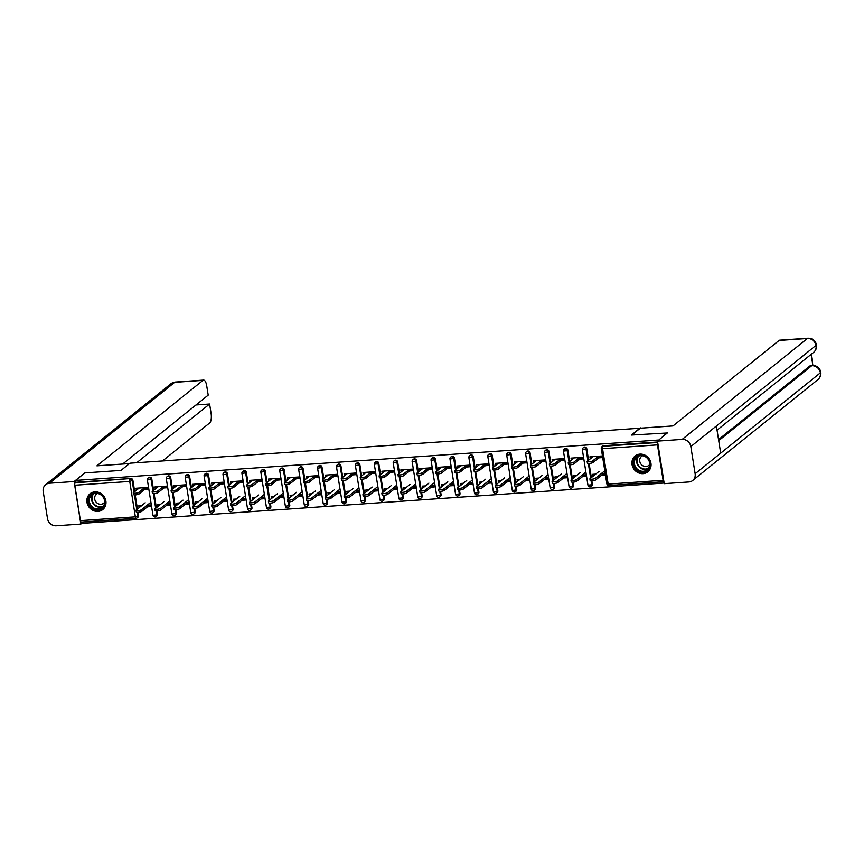 <?xml version="1.0" encoding="UTF-8"?>
<svg xmlns="http://www.w3.org/2000/svg" width="864" height="864" viewBox="0 0 864 864"><rect width="100%" height="100%" fill="white"/><g stroke="black" fill="none" stroke-linecap="round" stroke-linejoin="round"><path stroke-width="1.3" d="M97.967 511.391A10.141 9.202 -128.9 0 0 102.784 509.533A10.141 9.202 -128.9 0 0 105.073 498.29A10.141 9.202 -128.9 0 0 94.878 491.875A10.141 9.202 -128.9 0 0 90.061 493.733A10.141 9.202 -128.9 0 0 87.772 504.976A10.141 9.202 -128.9 0 0 97.967 511.391M643.032 473.645A10.141 9.202 -128.9 0 0 647.849 471.776A10.141 9.202 -128.9 0 0 650.138 460.534A10.141 9.202 -128.9 0 0 639.943 454.118A10.141 9.202 -128.9 0 0 635.126 455.987A10.141 9.202 -128.9 0 0 632.837 467.23A10.141 9.202 -128.9 0 0 643.032 473.645M82.134 522.007L82.35 523.325L664.124 483.03M147.755 488.635L142.992 488.959M137.538 489.337L136.944 489.823M150.53 506.153L148.068 506.315M140.119 506.866L139.525 507.352M166.666 487.318L161.903 487.652M156.449 488.03L155.855 488.506M169.441 504.835L166.979 505.008M159.03 505.559L158.436 506.045M185.576 486.011L180.824 486.346M175.36 486.724L174.766 487.199M188.352 503.528L185.89 503.701M177.952 504.252L177.347 504.727M204.498 484.704L199.735 485.028M194.281 485.406L193.676 485.892M207.263 502.222L204.811 502.394M196.862 502.945L196.268 503.42M223.409 483.397L218.646 483.721M213.192 484.099L212.598 484.585M226.184 500.915L223.722 501.077M215.773 501.628L215.179 502.114M242.32 482.08L237.557 482.414M232.103 482.792L231.509 483.268M245.095 499.597L242.633 499.77M234.684 500.321L234.09 500.807M261.23 480.773L256.468 481.108M251.014 481.475L250.42 481.961M264.006 498.29L261.544 498.463M253.595 499.014L253.001 499.489M280.141 479.466L275.378 479.79M269.924 480.168L269.33 480.654M282.917 496.984L280.454 497.146M272.506 497.696L271.912 498.182M299.052 478.148L294.3 478.483M288.835 478.861L288.241 479.336M301.828 495.666L299.365 495.839M291.427 496.39L290.822 496.876M317.963 476.842L313.211 477.176M307.757 477.554L307.152 478.03M320.738 494.359L318.276 494.532M310.338 495.083L309.733 495.558M336.884 475.535L332.122 475.859M326.668 476.237L326.063 476.723M339.66 493.052L337.198 493.225M329.249 493.776L328.655 494.251M355.795 474.228L351.032 474.552M345.578 474.93L344.984 475.416M358.571 491.746L356.108 491.908M348.16 492.458L347.566 492.944M374.706 472.91L369.943 473.245M364.489 473.623L363.895 474.098M377.482 490.428L375.019 490.601M367.07 491.152L366.476 491.638M393.617 471.604L388.854 471.938M383.4 472.306L382.806 472.792M396.392 489.121L393.93 489.294M385.981 489.845L385.387 490.32M412.528 470.297L407.765 470.621M402.311 470.999L401.717 471.485M415.303 487.814L412.841 487.976M404.892 488.527L404.298 489.013M431.438 468.979L426.686 469.314M421.222 469.692L420.628 470.167M434.214 486.497L431.752 486.67M423.814 487.22L423.209 487.706M450.36 467.672L445.597 468.007M440.143 468.385L439.538 468.86M453.125 485.19L450.673 485.363M442.724 485.914L442.13 486.389M469.271 466.366L464.508 466.69M459.054 467.068L458.46 467.554M472.046 483.883L469.584 484.056M461.635 484.607L461.041 485.082M488.182 465.059L483.419 465.383M477.965 465.761L477.371 466.247M490.957 482.576L488.495 482.738M480.546 483.289L479.952 483.775M507.092 463.741L502.33 464.076M496.876 464.454L496.282 464.929M509.868 481.259L507.406 481.432M499.457 481.982L498.863 482.468M526.003 462.434L521.24 462.769M515.786 463.136L515.192 463.622M528.779 479.952L526.316 480.125M518.368 480.676L517.774 481.151M544.914 461.128L540.162 461.452M534.697 461.83L534.103 462.316M547.69 478.645L545.227 478.818M537.289 479.358L536.684 479.844M563.836 459.81L559.073 460.145M553.619 460.523L553.014 460.998M566.6 477.328L564.149 477.5M556.2 478.051L555.606 478.537M582.746 458.503L577.984 458.838M572.53 459.216L571.936 459.691M585.522 476.021L583.06 476.194M575.111 476.744L574.517 477.22M81.367 521.996A1.955 0.691 -94 0 1 81.205 522.072A1.955 0.691 -94 0 1 80.428 520.636L74.822 485.222A1.955 0.691 -94 0 1 75.168 482.836L75.848 482.285L75.546 480.406L84.877 472.9L121.003 470.394L129.956 463.19L640.397 428.177M657.72 442.584A1.955 0.691 86 0 0 657.472 444.874L663.088 480.287A1.955 0.691 86 0 0 663.854 481.712A1.955 0.691 86 0 0 663.919 481.702M603.58 445.738L602.899 446.288A1.955 1.771 -128.9 0 0 601.97 446.645L602.651 446.094A1.955 1.771 51.1 0 1 603.58 445.738L657.623 441.99M601.657 457.196L596.894 457.52M591.44 457.898L590.846 458.384M604.433 474.714L601.97 474.887M594.022 475.438L593.428 475.913M640.343 427.831L631.4 435.046L667.602 432.961M667.526 432.54L658.271 440.478M75.546 480.406L658.206 440.057M590.209 458.428L589.95 456.797L601.463 455.998L601.722 457.628L596.3 458.006M601.117 473.742L604.238 473.515L604.498 475.146L601.376 475.362M595.663 474.12L592.726 474.314L592.985 475.945M157.399 514.339A1.955 1.771 51.1 0 1 156.805 515.981L156.125 516.532A1.955 1.771 -128.9 0 0 156.719 514.879L157.399 514.339L156.87 510.98M151.794 478.926L151.114 479.477A1.955 1.771 51.1 0 0 148.997 477.727A1.955 1.771 -128.9 0 0 148.068 478.084L148.748 477.533A1.955 1.771 51.1 0 1 151.794 478.926L153.598 490.331M154.116 493.582L156.352 507.719M75.848 482.285L130.766 478.483A1.955 1.771 51.1 0 1 132.883 480.233L134.687 491.638M135.205 494.899L137.441 509.026M137.959 512.287L138.488 515.646A1.955 1.771 51.1 0 1 137.894 517.288L137.214 517.838A1.955 1.771 -128.9 0 0 137.808 516.197L138.488 515.646M161.309 488.128L166.741 487.76L166.482 486.13L154.958 486.929L155.218 488.549M166.126 503.863L169.258 503.647L169.506 505.278L166.385 505.494M160.672 504.241L157.734 504.446L157.993 506.077M195.232 511.715A1.955 1.771 51.1 0 1 194.638 513.356L193.946 513.907A1.955 1.771 -128.9 0 0 194.551 512.266L195.232 511.715L194.692 508.356M189.616 476.302L188.935 476.852A1.955 1.771 51.1 0 0 186.818 475.103A1.955 1.771 -128.9 0 0 185.9 475.459L186.581 474.908A1.955 1.771 51.1 0 1 189.616 476.302L191.43 487.706M191.938 490.968L194.184 505.094M199.13 485.514L204.563 485.136L204.304 483.505L192.791 484.304L193.039 485.935M203.947 501.25L207.079 501.023L207.338 502.654L204.206 502.87M198.493 501.617L195.566 501.822L195.815 503.453M233.053 509.09A1.955 1.771 51.1 0 1 232.459 510.743L231.779 511.294A1.955 1.771 -128.9 0 0 232.373 509.641L233.053 509.09L232.524 505.742M227.448 473.688L226.768 474.239A1.955 1.771 51.1 0 0 224.651 472.478A1.955 1.771 -128.9 0 0 223.722 472.846L224.402 472.295A1.955 1.771 51.1 0 1 227.448 473.688L229.252 485.082M229.77 488.344L232.006 502.481M236.963 482.89L242.384 482.512L242.125 480.892L230.612 481.691L230.872 483.311M241.78 498.625L244.901 498.409L245.16 500.04L242.039 500.256M236.326 499.003L233.388 499.208L233.647 500.828M270.875 506.477A1.955 1.771 51.1 0 1 270.281 508.118L269.6 508.669A1.955 1.771 -128.9 0 0 270.194 507.028L270.875 506.477L270.346 503.118M265.27 471.064L264.589 471.614A1.955 1.771 51.1 0 0 262.472 469.865A1.955 1.771 -128.9 0 0 261.544 470.221L262.224 469.67A1.955 1.771 51.1 0 1 265.27 471.064L267.073 482.468M267.592 485.73L269.827 499.856M274.784 480.276L280.217 479.898L279.958 478.267L268.434 479.066L268.693 480.697M279.601 496.001L282.733 495.785L282.982 497.416L279.86 497.632M274.147 496.379L271.21 496.584L271.469 498.215M308.707 503.852A1.955 1.771 51.1 0 1 308.113 505.505L307.422 506.045A1.955 1.771 -128.9 0 0 308.027 504.403L308.707 503.852L308.167 500.494M303.091 468.45L302.411 468.99A1.955 1.771 51.1 0 0 300.294 467.24A1.955 1.771 -128.9 0 0 299.376 467.597L300.056 467.057A1.955 1.771 51.1 0 1 303.091 468.45L304.906 479.844M305.413 483.106L307.66 497.243M312.606 477.652L318.038 477.274L317.779 475.654L306.266 476.453L306.515 478.073M317.423 493.387L320.555 493.171L320.814 494.791L317.682 495.007M311.969 493.765L309.031 493.97L309.29 495.59M346.529 501.239A1.955 1.771 51.1 0 1 345.935 502.88L345.254 503.431A1.955 1.771 -128.9 0 0 345.848 501.79L346.529 501.239L346 497.88M340.924 465.826L340.243 466.376A1.955 1.771 51.1 0 0 338.126 464.627A1.955 1.771 -128.9 0 0 337.198 464.983L337.878 464.432A1.955 1.771 51.1 0 1 340.924 465.826L342.727 477.23M343.246 480.481L345.481 494.618M350.438 475.038L355.86 474.66L355.601 473.029L344.088 473.828L344.347 475.459M355.255 490.763L358.376 490.547L358.636 492.178L355.514 492.394M349.801 491.141L346.864 491.346L347.123 492.977M384.35 498.614A1.955 1.771 51.1 0 1 383.756 500.256L383.076 500.807A1.955 1.771 -128.9 0 0 383.67 499.165L384.35 498.614L383.821 495.256M378.745 463.201L378.065 463.752A1.955 1.771 51.1 0 0 375.948 462.002A1.955 1.771 -128.9 0 0 375.019 462.359L375.7 461.808A1.955 1.771 51.1 0 1 378.745 463.201L380.549 474.606M381.067 477.868L383.303 492.005M388.26 472.414L393.682 472.036L393.433 470.416L381.91 471.204L382.169 472.835M393.077 488.149L396.209 487.933L396.457 489.553L393.336 489.769M387.623 488.527L384.685 488.722L384.944 490.352M422.183 496.001A1.955 1.771 51.1 0 1 421.578 497.642L420.898 498.193A1.955 1.771 -128.9 0 0 421.492 496.541L422.183 496.001L421.643 492.642M416.567 460.588L415.886 461.138A1.955 1.771 51.1 0 0 413.77 459.389A1.955 1.771 -128.9 0 0 412.841 459.745L413.532 459.194A1.955 1.771 51.1 0 1 416.567 460.588L418.37 471.992M418.889 475.243L421.135 489.38M426.082 469.789L431.514 469.422L431.255 467.791L419.742 468.59L419.99 470.21M430.898 485.525L434.03 485.309L434.29 486.94L431.158 487.156M425.444 485.903L422.507 486.108L422.766 487.739M460.004 493.376A1.955 1.771 51.1 0 1 459.41 495.018L458.73 495.569A1.955 1.771 -128.9 0 0 459.324 493.927L460.004 493.376L459.475 490.018M454.399 457.963L453.708 458.514A1.955 1.771 51.1 0 0 451.602 456.764A1.955 1.771 -128.9 0 0 450.673 457.121L451.354 456.57A1.955 1.771 51.1 0 1 454.399 457.963L456.203 469.368M456.721 472.63L458.957 486.756M463.914 467.176L469.336 466.798L469.076 465.167L457.564 465.966L457.823 467.597M468.731 482.911L471.852 482.684L472.111 484.315L468.99 484.531M463.277 483.278L460.339 483.484L460.598 485.114M497.826 490.752A1.955 1.771 51.1 0 1 497.232 492.404L496.552 492.955A1.955 1.771 -128.9 0 0 497.146 491.303L497.826 490.752L497.297 487.404M492.221 455.35L491.54 455.9A1.955 1.771 51.1 0 0 489.424 454.14A1.955 1.771 -128.9 0 0 488.495 454.507L489.175 453.956A1.955 1.771 51.1 0 1 492.221 455.35L494.024 466.744M494.543 470.005L496.778 484.142M501.736 464.551L507.157 464.173L506.909 462.553L495.385 463.352L495.644 464.972M506.552 480.287L509.674 480.071L509.933 481.702L506.812 481.918M501.098 480.665L498.161 480.87L498.42 482.49M535.658 488.138A1.955 1.771 51.1 0 1 535.054 489.78L534.373 490.331A1.955 1.771 -128.9 0 0 534.967 488.689L535.658 488.138L535.118 484.78M530.042 452.725L529.362 453.276A1.955 1.771 51.1 0 0 527.245 451.526A1.955 1.771 -128.9 0 0 526.316 451.883L527.008 451.332A1.955 1.771 51.1 0 1 530.042 452.725L531.846 464.13M532.364 467.392L534.611 481.518M539.557 461.938L544.99 461.56L544.73 459.929L533.207 460.728L533.466 462.359M544.374 477.662L547.506 477.446L547.765 479.077L544.633 479.293M538.92 478.04L535.982 478.246L536.242 479.876M573.48 485.514A1.955 1.771 51.1 0 1 572.886 487.166L572.206 487.706A1.955 1.771 -128.9 0 0 572.8 486.065L573.48 485.514L572.951 482.155M567.875 450.112L567.184 450.652A1.955 1.771 51.1 0 0 565.078 448.902A1.955 1.771 -128.9 0 0 564.149 449.258L564.829 448.718A1.955 1.771 51.1 0 1 567.875 450.112L569.678 461.506M570.197 464.767L572.432 478.904M577.39 459.313L582.811 458.935L582.552 457.315L571.039 458.114L571.298 459.734M582.206 475.049L585.328 474.833L585.587 476.453L582.455 476.669M576.742 475.427L573.815 475.632L574.074 477.252M592.391 484.207A1.955 1.771 51.1 0 1 591.797 485.849L591.116 486.4A1.955 1.771 -128.9 0 0 591.71 484.758L592.391 484.207L591.862 480.848M586.786 448.794L586.105 449.345A1.955 1.771 51.1 0 0 583.988 447.595A1.955 1.771 -128.9 0 0 583.06 447.952L583.74 447.401A1.955 1.771 51.1 0 1 586.786 448.794L588.589 460.199M589.108 463.46L591.343 477.587M563.285 476.356L566.417 476.14L566.676 477.77L563.544 477.986M557.831 476.734L554.904 476.939L555.152 478.57M558.479 460.62L563.9 460.253L563.641 458.622L552.128 459.421L552.388 461.041M554.569 486.832A1.955 1.771 51.1 0 1 553.975 488.473L553.284 489.024A1.955 1.771 -128.9 0 0 553.889 487.372L554.569 486.832L554.029 483.473M548.953 451.418L548.273 451.969A1.955 1.771 51.1 0 0 546.156 450.22A1.955 1.771 -128.9 0 0 545.238 450.576L545.918 450.025A1.955 1.771 51.1 0 1 548.953 451.418L550.768 462.823M551.275 466.074L553.522 480.211M525.463 478.98L528.595 478.764L528.854 480.384L525.722 480.6M520.009 479.358L517.072 479.552L517.331 481.183M520.646 463.244L526.079 462.866L525.82 461.246L514.296 462.035L514.555 463.666M516.737 489.445A1.955 1.771 51.1 0 1 516.143 491.087L515.462 491.638A1.955 1.771 -128.9 0 0 516.056 489.996L516.737 489.445L516.208 486.086M511.132 454.032L510.451 454.583A1.955 1.771 51.1 0 0 508.334 452.833A1.955 1.771 -128.9 0 0 507.406 453.19L508.086 452.639A1.955 1.771 51.1 0 1 511.132 454.032L512.935 465.437M513.454 468.698L515.689 482.836M487.642 481.594L490.763 481.378L491.022 483.008L487.901 483.224M482.188 481.972L479.25 482.177L479.509 483.808M482.825 465.869L488.246 465.491L487.987 463.86L476.474 464.659L476.734 466.29M478.915 492.07A1.955 1.771 51.1 0 1 478.321 493.711L477.641 494.262A1.955 1.771 -128.9 0 0 478.235 492.62L478.915 492.07L478.386 488.711M473.31 456.656L472.63 457.207A1.955 1.771 51.1 0 0 470.513 455.458A1.955 1.771 -128.9 0 0 469.584 455.814L470.264 455.263A1.955 1.771 51.1 0 1 473.31 456.656L475.114 468.061M475.632 471.312L477.868 485.449M449.82 484.218L452.941 484.002L453.2 485.622L450.068 485.838M444.355 484.596L441.428 484.801L441.677 486.421M445.003 468.482L450.425 468.104L450.166 466.484L438.653 467.284L438.912 468.904M441.094 494.683A1.955 1.771 51.1 0 1 440.5 496.336L439.819 496.876A1.955 1.771 -128.9 0 0 440.413 495.234L441.094 494.683L440.554 491.324M435.478 459.281L434.797 459.821A1.955 1.771 51.1 0 0 432.68 458.071A1.955 1.771 -128.9 0 0 431.762 458.428L432.443 457.888A1.955 1.771 51.1 0 1 435.478 459.281L437.292 470.675M437.8 473.936L440.046 488.074M411.988 486.832L415.12 486.616L415.379 488.246L412.247 488.462M406.534 487.21L403.596 487.415L403.855 489.046M407.171 471.107L412.603 470.729L412.344 469.098L400.82 469.897L401.08 471.528M403.261 497.308A1.955 1.771 51.1 0 1 402.667 498.949L401.987 499.5A1.955 1.771 -128.9 0 0 402.581 497.858L403.261 497.308L402.732 493.949M397.656 461.894L396.976 462.445A1.955 1.771 51.1 0 0 394.859 460.696A1.955 1.771 -128.9 0 0 393.93 461.052L394.61 460.501A1.955 1.771 51.1 0 1 397.656 461.894L399.46 473.299M399.978 476.561L402.214 490.687M374.166 489.456L377.287 489.24L377.546 490.871L374.425 491.087M368.712 489.834L365.774 490.039L366.034 491.659M369.349 473.72L374.771 473.342L374.512 471.722L362.999 472.522L363.258 474.142M365.44 499.921A1.955 1.771 51.1 0 1 364.846 501.574L364.165 502.124A1.955 1.771 -128.9 0 0 364.759 500.472L365.44 499.921L364.91 496.573M359.834 464.519L359.154 465.07A1.955 1.771 51.1 0 0 357.037 463.309A1.955 1.771 -128.9 0 0 356.108 463.676L356.789 463.126A1.955 1.771 51.1 0 1 359.834 464.519L361.638 475.913M362.156 479.174L364.392 493.312M336.344 492.08L339.466 491.854L339.725 493.484L336.593 493.7M330.88 492.448L327.953 492.653L328.201 494.284M331.528 476.345L336.949 475.967L336.69 474.336L325.177 475.135L325.436 476.766M327.618 502.546A1.955 1.771 51.1 0 1 327.024 504.187L326.344 504.738A1.955 1.771 -128.9 0 0 326.938 503.096L327.618 502.546L327.089 499.187M322.002 467.132L321.322 467.683A1.955 1.771 51.1 0 0 319.205 465.934A1.955 1.771 -128.9 0 0 318.287 466.29L318.967 465.739A1.955 1.771 51.1 0 1 322.002 467.132L323.816 478.537M324.324 481.799L326.57 495.925M298.512 494.694L301.644 494.478L301.903 496.109L298.771 496.325M293.058 495.072L290.12 495.277L290.38 496.908M293.695 478.958L299.128 478.591L298.868 476.96L287.345 477.76L287.604 479.38M289.786 505.17A1.955 1.771 51.1 0 1 289.192 506.812L288.511 507.362A1.955 1.771 -128.9 0 0 289.105 505.71L289.786 505.17L289.256 501.811M284.18 469.757L283.5 470.308A1.955 1.771 51.1 0 0 281.383 468.558A1.955 1.771 -128.9 0 0 280.454 468.914L281.135 468.364A1.955 1.771 51.1 0 1 284.18 469.757L285.984 481.162M286.502 484.412L288.738 498.55M260.69 497.318L263.812 497.102L264.071 498.722L260.95 498.938M255.236 497.696L252.299 497.891L252.558 499.522M255.874 481.583L261.295 481.205L261.047 479.585L249.523 480.373L249.782 482.004M251.964 507.784A1.955 1.771 51.1 0 1 251.37 509.425L250.69 509.976A1.955 1.771 -128.9 0 0 251.284 508.334L251.964 507.784L251.435 504.425M246.359 472.37L245.678 472.921A1.955 1.771 51.1 0 0 243.562 471.172A1.955 1.771 -128.9 0 0 242.633 471.528L243.313 470.977A1.955 1.771 51.1 0 1 246.359 472.37L248.162 483.775M248.681 487.037L250.916 501.174M222.869 499.932L225.99 499.716L226.249 501.347L223.117 501.563M217.404 500.31L214.477 500.515L214.736 502.146M218.052 484.207L223.474 483.829L223.214 482.198L211.702 482.998L211.961 484.628M214.142 510.408A1.955 1.771 51.1 0 1 213.548 512.05L212.868 512.6A1.955 1.771 -128.9 0 0 213.462 510.959L214.142 510.408L213.613 507.049M208.537 474.995L207.846 475.546A1.955 1.771 51.1 0 0 205.729 473.796A1.955 1.771 -128.9 0 0 204.811 474.152L205.492 473.602A1.955 1.771 51.1 0 1 208.537 474.995L210.341 486.4M210.859 489.65L213.095 503.788M185.036 502.556L188.168 502.34L188.428 503.96L185.296 504.176M179.582 502.934L176.645 503.14L176.904 504.76M180.22 486.821L185.652 486.443L185.393 484.823L173.869 485.622L174.128 487.242M176.321 513.022A1.955 1.771 51.1 0 1 175.716 514.674L175.036 515.214A1.955 1.771 -128.9 0 0 175.63 513.572L176.321 513.022L175.781 509.663M170.705 477.619L170.024 478.159A1.955 1.771 51.1 0 0 167.908 476.41A1.955 1.771 -128.9 0 0 166.979 476.766L167.67 476.226A1.955 1.771 51.1 0 1 170.705 477.619L172.508 489.013M173.027 492.275L175.262 506.412M147.215 505.17L150.336 504.954L150.595 506.585L147.474 506.801M141.761 505.548L138.823 505.753L139.082 507.384M142.398 489.445L147.82 489.067L147.571 487.436L136.048 488.236L136.307 489.866M601.571 456.689L600.491 456.764A6.502 2.311 -94 0 1 600.167 456.721M593.071 456.581L587.304 461.236A2.927 0.659 -9 0 0 587.142 461.506A2.927 0.659 -9 0 0 589.594 461.765A2.927 0.659 -9 0 0 592.758 460.858L593.017 462.478A2.927 0.659 171 0 1 589.853 463.396A2.927 0.659 171 0 1 587.401 463.126L587.142 461.506M601.02 456.03L599.389 457.348M598.784 457.834L593.017 462.478M598.536 456.203L592.758 460.858M595.512 478.246L595.771 479.876A2.927 0.659 171 0 1 592.607 480.784A2.927 0.659 171 0 1 590.155 480.524L589.896 478.894A2.927 0.659 -9 0 0 592.348 479.164A2.927 0.659 -9 0 0 595.512 478.246L604.562 470.956M599.108 471.334L590.058 478.624A2.927 0.659 -9 0 0 589.896 478.894M595.771 479.876L603.601 473.569M644.76 456.008A8.78 7.96 51.1 0 1 649.588 467.338A8.78 7.96 51.1 0 1 638.896 471.204A8.78 7.96 51.1 0 1 634.068 459.875A8.78 7.96 51.1 0 1 644.76 456.008M639.328 470.47A8.122 7.376 -128.9 0 0 647.136 469.757A8.122 7.376 -128.9 0 0 644.76 456.397A8.122 7.376 -128.9 0 0 636.941 457.11A8.122 7.376 -128.9 0 0 639.328 470.47M642.708 455.728A5.789 5.249 -128.9 0 0 641.52 456.419A5.789 5.249 -128.9 0 0 643.216 465.934A5.789 5.249 -128.9 0 0 648.778 465.437A5.789 5.249 -128.9 0 0 649.717 464.432M636.336 455.166A10.076 9.137 -128.9 0 0 635.504 455.76A10.076 9.137 -128.9 0 0 638.464 472.327A10.076 9.137 -128.9 0 0 648.151 471.452A10.076 9.137 -128.9 0 0 648.907 470.761M91.508 494.327A8.78 7.96 51.1 0 1 103.183 496.638A8.78 7.96 51.1 0 1 102.006 508.388A8.78 7.96 51.1 0 1 90.342 506.066A8.78 7.96 51.1 0 1 91.508 494.327M101.833 507.697A8.122 7.376 -128.9 0 0 102.071 507.514A8.122 7.376 -128.9 0 0 102.816 496.692A8.122 7.376 -128.9 0 0 92.113 494.672A8.122 7.376 -128.9 0 0 91.876 494.856A8.122 7.376 -128.9 0 0 91.13 505.678A8.122 7.376 -128.9 0 0 101.833 507.697M97.632 493.474A5.789 5.249 -128.9 0 0 96.617 494.046A5.789 5.249 -128.9 0 0 96.455 494.176A5.789 5.249 -128.9 0 0 95.926 501.876A5.789 5.249 -128.9 0 0 103.54 503.312A5.789 5.249 -128.9 0 0 103.712 503.183A5.789 5.249 -128.9 0 0 104.652 502.178M91.271 492.923A10.076 9.137 -128.9 0 0 90.731 493.279A10.076 9.137 -128.9 0 0 90.439 493.506A10.076 9.137 -128.9 0 0 89.51 506.93A10.076 9.137 -128.9 0 0 102.784 509.425A10.076 9.137 -128.9 0 0 103.086 509.209A10.076 9.137 -128.9 0 0 103.831 508.518M631.811 435.013L640.289 428.188L673.024 425.92L779.08 340.47A7.798 2.776 -94 0 1 779.738 340.189L808.045 338.234A7.798 2.776 -94 0 0 807.397 338.504L779.08 340.47M695.131 473.731L720.695 453.146L716.386 425.995L690.833 446.58L695.131 473.731A7.992 7.258 -128.9 0 1 692.69 480.481A7.992 7.258 -128.9 0 1 688.9 481.95L664.222 483.656L657.482 441.115L667.559 432.724M690.833 446.58A7.992 7.258 -128.9 0 0 682.16 439.398L657.482 441.115M812.884 365.429L811.134 354.37M718.546 439.571L810.065 365.839A7.798 2.776 -94 0 1 810.713 365.558L812.354 365.45L810.065 365.839M716.386 425.995L816.502 344.974C816.858 347.922 815.897 350.384 813.618 352.372A7.992 7.258 -128.9 0 0 816.07 345.686A7.992 7.258 -128.9 0 0 807.397 338.504L682.16 439.398M718.708 440.64L811.706 365.72A7.992 7.258 -128.9 0 1 820.368 372.838L820.8 372.125C821.178 375.095 820.228 377.579 817.927 379.588A7.992 7.258 -128.9 0 0 820.368 372.838L720.695 453.146M129.481 463.568L96.919 465.826L202.975 380.365L174.668 382.331L49.442 483.224L74.11 481.518L84.618 473.105M162.529 460.933L209.714 422.917A7.798 2.776 86 0 0 211.086 413.348L209.606 404.028L136.76 462.715M49.442 483.224A7.992 7.258 -128.9 0 0 45.641 484.693A7.992 7.258 -128.9 0 0 43.2 491.432L47.498 518.584A7.992 7.258 -128.9 0 0 56.171 525.766L80.849 524.059L74.11 481.518M122.688 464.033L208.202 395.14L206.723 385.819A7.798 2.776 86 0 0 203.634 380.095A7.798 2.776 86 0 0 202.975 380.365M196.009 404.968L209.606 404.028M80.849 524.059L82.285 522.904M582.66 457.996L581.58 458.071A6.502 2.311 -94 0 1 581.256 458.028M574.16 457.898L568.393 462.542A2.927 0.659 -9 0 0 568.231 462.812A2.927 0.659 -9 0 0 570.683 463.082A2.927 0.659 -9 0 0 573.847 462.164L574.106 463.795A2.927 0.659 171 0 1 570.942 464.702A2.927 0.659 171 0 1 568.49 464.443L568.231 462.812M582.109 457.348L580.478 458.665M579.874 459.14L574.106 463.795M579.614 457.52L573.847 462.164M563.749 459.302L562.669 459.378A6.502 2.311 -94 0 1 562.345 459.346M555.25 459.205L549.482 463.849A2.927 0.659 -9 0 0 549.32 464.119A2.927 0.659 -9 0 0 551.772 464.389A2.927 0.659 -9 0 0 554.936 463.471L555.196 465.102A2.927 0.659 171 0 1 552.031 466.02A2.927 0.659 171 0 1 549.58 465.75L549.32 464.119M563.198 458.654L561.557 459.972M560.963 460.447L555.196 465.102M560.704 458.827L554.936 463.471M544.838 460.62L543.758 460.696A6.502 2.311 -94 0 1 543.434 460.652M536.339 460.512L530.572 465.167A2.927 0.659 -9 0 0 530.41 465.437A2.927 0.659 -9 0 0 532.861 465.696A2.927 0.659 -9 0 0 536.026 464.789L536.274 466.409A2.927 0.659 171 0 1 533.12 467.327A2.927 0.659 171 0 1 530.658 467.057L530.41 465.437M544.288 459.961L542.646 461.279M542.052 461.765L536.274 466.409M541.793 460.134L536.026 464.789M525.928 461.927L524.848 462.002A6.502 2.311 -94 0 1 524.524 461.959M517.428 461.819L511.65 466.474A2.927 0.659 -9 0 0 511.488 466.744A2.927 0.659 -9 0 0 513.95 467.014A2.927 0.659 -9 0 0 517.104 466.096L517.363 467.726A2.927 0.659 171 0 1 514.199 468.634A2.927 0.659 171 0 1 511.747 468.374L511.488 466.744M525.377 461.268L523.735 462.596M523.141 463.072L517.363 467.726M522.882 461.441L517.104 466.096M507.017 463.234L505.926 463.309A6.502 2.311 -94 0 1 505.602 463.266M498.517 463.136L492.739 467.78A2.927 0.659 -9 0 0 492.577 468.05A2.927 0.659 -9 0 0 495.029 468.32A2.927 0.659 -9 0 0 498.193 467.402L498.452 469.033A2.927 0.659 171 0 1 495.288 469.94A2.927 0.659 171 0 1 492.836 469.681L492.577 468.05M506.455 462.586L504.824 463.903M504.23 464.378L498.452 469.033M503.971 462.758L498.193 467.402M576.601 479.563L576.86 481.183A2.927 0.659 171 0 1 573.696 482.101A2.927 0.659 171 0 1 571.244 481.831L570.985 480.2A2.927 0.659 -9 0 0 573.437 480.47A2.927 0.659 -9 0 0 576.601 479.563L585.652 472.262M580.198 472.64L571.147 479.941A2.927 0.659 -9 0 0 570.985 480.2M576.86 481.183L584.69 474.876M557.69 480.87L557.95 482.49A2.927 0.659 171 0 1 554.785 483.408A2.927 0.659 171 0 1 552.334 483.138L552.074 481.518A2.927 0.659 -9 0 0 554.526 481.777A2.927 0.659 -9 0 0 557.69 480.87L566.741 473.58M561.287 473.958L552.236 481.248A2.927 0.659 -9 0 0 552.074 481.518M557.95 482.49L565.78 476.183M538.78 482.177L539.039 483.808A2.927 0.659 171 0 1 535.874 484.715A2.927 0.659 171 0 1 533.412 484.456L533.164 482.825A2.927 0.659 -9 0 0 535.615 483.095A2.927 0.659 -9 0 0 538.78 482.177L547.83 474.887M542.376 475.265L533.326 482.555A2.927 0.659 -9 0 0 533.164 482.825M539.039 483.808L546.869 477.49M519.869 483.484L520.117 485.114A2.927 0.659 171 0 1 516.964 486.032A2.927 0.659 171 0 1 514.501 485.762L514.242 484.132A2.927 0.659 -9 0 0 516.704 484.402A2.927 0.659 -9 0 0 519.869 483.484L528.919 476.194M523.465 476.572L514.404 483.862A2.927 0.659 -9 0 0 514.242 484.132M520.117 485.114L527.958 478.807M500.947 484.801L501.206 486.421A2.927 0.659 171 0 1 498.042 487.339A2.927 0.659 171 0 1 495.59 487.069L495.331 485.449A2.927 0.659 -9 0 0 497.794 485.708A2.927 0.659 -9 0 0 500.947 484.801L510.008 477.511M504.544 477.878L495.493 485.179A2.927 0.659 -9 0 0 495.331 485.449M501.206 486.421L509.047 480.114M488.095 464.551L487.015 464.616A6.502 2.311 -94 0 1 486.691 464.584M479.606 464.443L473.828 469.098A2.927 0.659 -9 0 0 473.666 469.357A2.927 0.659 -9 0 0 476.118 469.627A2.927 0.659 -9 0 0 479.282 468.72L479.542 470.34A2.927 0.659 171 0 1 476.377 471.258A2.927 0.659 171 0 1 473.926 470.988L473.666 469.357M487.544 463.892L485.914 465.21M485.32 465.696L479.542 470.34M485.06 464.065L479.282 468.72M482.036 486.108L482.296 487.739A2.927 0.659 171 0 1 479.131 488.646A2.927 0.659 171 0 1 476.68 488.387L476.42 486.756A2.927 0.659 -9 0 0 478.872 487.026A2.927 0.659 -9 0 0 482.036 486.108L491.087 478.818M485.633 479.196L476.582 486.486A2.927 0.659 -9 0 0 476.42 486.756M482.296 487.739L490.126 481.421M469.184 465.858L468.104 465.934A6.502 2.311 -94 0 1 467.78 465.89M460.685 465.75L454.918 470.405A2.927 0.659 -9 0 0 454.756 470.675A2.927 0.659 -9 0 0 457.207 470.934A2.927 0.659 -9 0 0 460.372 470.027L460.631 471.647A2.927 0.659 171 0 1 457.466 472.565A2.927 0.659 171 0 1 455.015 472.295L454.756 470.675M468.634 465.199L467.003 466.517M466.398 467.003L460.631 471.647M466.15 465.372L460.372 470.027M463.126 487.415L463.385 489.046A2.927 0.659 171 0 1 460.22 489.953A2.927 0.659 171 0 1 457.769 489.694L457.51 488.063A2.927 0.659 -9 0 0 459.961 488.333A2.927 0.659 -9 0 0 463.126 487.415L472.176 480.125M466.722 480.503L457.672 487.793A2.927 0.659 -9 0 0 457.51 488.063M463.385 489.046L471.215 482.738M450.274 467.165L449.194 467.24A6.502 2.311 -94 0 1 448.87 467.197M441.774 467.068L436.007 471.712A2.927 0.659 -9 0 0 435.845 471.982A2.927 0.659 -9 0 0 438.296 472.252A2.927 0.659 -9 0 0 441.461 471.334L441.72 472.964A2.927 0.659 171 0 1 438.556 473.872A2.927 0.659 171 0 1 436.104 473.612L435.845 471.982M449.723 466.517L448.081 467.834M447.487 468.31L441.72 472.964M447.228 466.69L441.461 471.334M444.215 488.732L444.474 490.352A2.927 0.659 171 0 1 441.31 491.27A2.927 0.659 171 0 1 438.858 491L438.599 489.37A2.927 0.659 -9 0 0 441.05 489.64A2.927 0.659 -9 0 0 444.215 488.732L453.265 481.432M447.811 481.81L438.761 489.11A2.927 0.659 -9 0 0 438.599 489.37M444.474 490.352L452.304 484.045M431.363 468.472L430.283 468.547A6.502 2.311 -94 0 1 429.959 468.515M422.863 468.374L417.096 473.018A2.927 0.659 -9 0 0 416.934 473.288A2.927 0.659 -9 0 0 419.386 473.558A2.927 0.659 -9 0 0 422.55 472.64L422.809 474.271A2.927 0.659 171 0 1 419.645 475.189A2.927 0.659 171 0 1 417.182 474.919L416.934 473.288M430.812 467.824L429.17 469.141M428.576 469.616L422.809 474.271M428.317 467.996L422.55 472.64M425.304 490.039L425.563 491.659A2.927 0.659 171 0 1 422.399 492.577A2.927 0.659 171 0 1 419.936 492.307L419.688 490.687A2.927 0.659 -9 0 0 422.14 490.946A2.927 0.659 -9 0 0 425.304 490.039L434.354 482.749M428.9 483.127L419.85 490.417A2.927 0.659 -9 0 0 419.688 490.687M425.563 491.659L433.393 485.352M412.452 469.789L411.372 469.865A6.502 2.311 -94 0 1 411.048 469.822M403.952 469.681L398.174 474.336A2.927 0.659 -9 0 0 398.012 474.606A2.927 0.659 -9 0 0 400.475 474.865A2.927 0.659 -9 0 0 403.639 473.958L403.888 475.578A2.927 0.659 171 0 1 400.734 476.496A2.927 0.659 171 0 1 398.272 476.226L398.012 474.606M411.901 469.13L410.26 470.448M409.666 470.934L403.888 475.578M409.406 469.303L403.639 473.958M406.393 491.346L406.642 492.977A2.927 0.659 171 0 1 403.488 493.884A2.927 0.659 171 0 1 401.026 493.625L400.766 491.994A2.927 0.659 -9 0 0 403.229 492.264A2.927 0.659 -9 0 0 406.393 491.346L415.444 484.056M409.99 484.434L400.928 491.724A2.927 0.659 -9 0 0 400.766 491.994M406.642 492.977L414.482 486.659M393.541 471.096L392.45 471.172A6.502 2.311 -94 0 1 392.126 471.128M385.042 470.988L379.264 475.643A2.927 0.659 -9 0 0 379.102 475.913A2.927 0.659 -9 0 0 381.553 476.183A2.927 0.659 -9 0 0 384.718 475.265L384.977 476.896A2.927 0.659 171 0 1 381.812 477.803A2.927 0.659 171 0 1 379.361 477.544L379.102 475.913M392.99 470.437L391.349 471.766M390.755 472.241L384.977 476.896M390.496 470.61L384.718 475.265M387.472 492.653L387.731 494.284A2.927 0.659 171 0 1 384.566 495.202A2.927 0.659 171 0 1 382.115 494.932L381.856 493.301A2.927 0.659 -9 0 0 384.318 493.571A2.927 0.659 -9 0 0 387.472 492.653L396.533 485.363M391.068 485.741L382.018 493.031A2.927 0.659 -9 0 0 381.856 493.301M387.731 494.284L395.572 487.976M374.63 472.403L373.54 472.478A6.502 2.311 -94 0 1 373.216 472.435M366.131 472.306L360.353 476.95A2.927 0.659 -9 0 0 360.191 477.22A2.927 0.659 -9 0 0 362.642 477.49A2.927 0.659 -9 0 0 365.807 476.572L366.066 478.202A2.927 0.659 171 0 1 362.902 479.11A2.927 0.659 171 0 1 360.45 478.85L360.191 477.22M374.069 471.755L372.438 473.072M371.844 473.548L366.066 478.202M371.585 471.928L365.807 476.572M368.561 493.97L368.82 495.59A2.927 0.659 171 0 1 365.656 496.508A2.927 0.659 171 0 1 363.204 496.238L362.945 494.618A2.927 0.659 -9 0 0 365.396 494.878A2.927 0.659 -9 0 0 368.561 493.97L377.611 486.68M372.157 487.048L363.107 494.348A2.927 0.659 -9 0 0 362.945 494.618M368.82 495.59L376.661 489.283M355.709 473.72L354.629 473.785A6.502 2.311 -94 0 1 354.305 473.753M347.209 473.612L341.442 478.267A2.927 0.659 -9 0 0 341.28 478.526A2.927 0.659 -9 0 0 343.732 478.796A2.927 0.659 -9 0 0 346.896 477.889L347.155 479.509A2.927 0.659 171 0 1 343.991 480.427A2.927 0.659 171 0 1 341.539 480.157L341.28 478.526M355.158 473.062L353.527 474.379M352.922 474.865L347.155 479.509M352.674 473.234L346.896 477.889M349.65 495.277L349.909 496.908A2.927 0.659 171 0 1 346.745 497.815A2.927 0.659 171 0 1 344.293 497.556L344.034 495.925A2.927 0.659 -9 0 0 346.486 496.195A2.927 0.659 -9 0 0 349.65 495.277L358.7 487.987M353.246 488.365L344.196 495.655A2.927 0.659 -9 0 0 344.034 495.925M349.909 496.908L357.739 490.59M336.798 475.027L335.718 475.103A6.502 2.311 -94 0 1 335.394 475.06M328.298 474.919L322.531 479.574A2.927 0.659 -9 0 0 322.369 479.844A2.927 0.659 -9 0 0 324.821 480.103A2.927 0.659 -9 0 0 327.985 479.196L328.244 480.816A2.927 0.659 171 0 1 325.08 481.734A2.927 0.659 171 0 1 322.628 481.464L322.369 479.844M336.247 474.368L334.606 475.686M334.012 476.172L328.244 480.816M333.752 474.541L327.985 479.196M330.739 496.584L330.998 498.215A2.927 0.659 171 0 1 327.834 499.122A2.927 0.659 171 0 1 325.382 498.863L325.123 497.232A2.927 0.659 -9 0 0 327.575 497.502A2.927 0.659 -9 0 0 330.739 496.584L339.79 489.294M334.336 489.672L325.285 496.962A2.927 0.659 -9 0 0 325.123 497.232M330.998 498.215L338.828 491.908M317.887 476.334L316.807 476.41A6.502 2.311 -94 0 1 316.483 476.366M309.388 476.237L303.62 480.881A2.927 0.659 -9 0 0 303.458 481.151A2.927 0.659 -9 0 0 305.91 481.421A2.927 0.659 -9 0 0 309.074 480.503L309.334 482.134A2.927 0.659 171 0 1 306.169 483.041A2.927 0.659 171 0 1 303.707 482.782L303.458 481.151M317.336 475.686L315.695 477.004M315.101 477.479L309.334 482.134M314.842 475.859L309.074 480.503M311.828 497.902L312.088 499.522A2.927 0.659 171 0 1 308.923 500.44A2.927 0.659 171 0 1 306.472 500.17L306.212 498.539A2.927 0.659 -9 0 0 308.664 498.809A2.927 0.659 -9 0 0 311.828 497.902L320.879 490.601M315.425 490.979L306.374 498.28A2.927 0.659 -9 0 0 306.212 498.539M312.088 499.522L319.918 493.214M298.976 477.641L297.896 477.716A6.502 2.311 -94 0 1 297.572 477.684M290.477 477.544L284.699 482.188A2.927 0.659 -9 0 0 284.537 482.458A2.927 0.659 -9 0 0 286.999 482.728A2.927 0.659 -9 0 0 290.164 481.81L290.412 483.44A2.927 0.659 171 0 1 287.258 484.358A2.927 0.659 171 0 1 284.796 484.088L284.537 482.458M298.426 476.993L296.784 478.31M296.19 478.786L290.412 483.44M295.931 477.166L290.164 481.81M292.918 499.208L293.166 500.828A2.927 0.659 171 0 1 290.012 501.746A2.927 0.659 171 0 1 287.55 501.476L287.302 499.856A2.927 0.659 -9 0 0 289.753 500.116A2.927 0.659 -9 0 0 292.918 499.208L301.968 491.918M296.514 492.296L287.453 499.586A2.927 0.659 -9 0 0 287.302 499.856M293.166 500.828L301.007 494.521M280.066 478.958L278.975 479.034A6.502 2.311 -94 0 1 278.651 478.991M271.566 478.85L265.788 483.505A2.927 0.659 -9 0 0 265.626 483.775A2.927 0.659 -9 0 0 268.088 484.034A2.927 0.659 -9 0 0 271.242 483.127L271.501 484.747A2.927 0.659 171 0 1 268.337 485.665A2.927 0.659 171 0 1 265.885 485.395L265.626 483.775M279.515 478.3L277.873 479.617M277.279 480.103L271.501 484.747M277.02 478.472L271.242 483.127M273.996 500.515L274.255 502.146A2.927 0.659 171 0 1 271.091 503.053A2.927 0.659 171 0 1 268.639 502.794L268.38 501.163A2.927 0.659 -9 0 0 270.842 501.433A2.927 0.659 -9 0 0 273.996 500.515L283.057 493.225M277.592 493.603L268.542 500.893A2.927 0.659 -9 0 0 268.38 501.163M274.255 502.146L282.096 495.828M261.155 480.265L260.064 480.341A6.502 2.311 -94 0 1 259.74 480.298M252.655 480.157L246.877 484.812A2.927 0.659 -9 0 0 246.715 485.082A2.927 0.659 -9 0 0 249.167 485.352A2.927 0.659 -9 0 0 252.331 484.434L252.59 486.065A2.927 0.659 171 0 1 249.426 486.972A2.927 0.659 171 0 1 246.974 486.702L246.715 485.082M260.593 479.606L258.962 480.935M258.368 481.41L252.59 486.065M258.109 479.779L252.331 484.434M255.085 501.822L255.344 503.453A2.927 0.659 171 0 1 252.18 504.371A2.927 0.659 171 0 1 249.728 504.101L249.469 502.47A2.927 0.659 -9 0 0 251.921 502.74A2.927 0.659 -9 0 0 255.085 501.822L264.136 494.532M258.682 494.91L249.631 502.2A2.927 0.659 -9 0 0 249.469 502.47M255.344 503.453L263.185 497.146M242.233 481.572L241.153 481.648A6.502 2.311 -94 0 1 240.829 481.604M233.734 481.475L227.966 486.119A2.927 0.659 -9 0 0 227.804 486.389A2.927 0.659 -9 0 0 230.256 486.659A2.927 0.659 -9 0 0 233.42 485.741L233.68 487.372A2.927 0.659 171 0 1 230.515 488.279A2.927 0.659 171 0 1 228.064 488.02L227.804 486.389M241.682 480.924L240.052 482.242M239.447 482.717L233.68 487.372M239.198 481.097L233.42 485.741M236.174 503.14L236.434 504.76A2.927 0.659 171 0 1 233.269 505.678A2.927 0.659 171 0 1 230.818 505.408L230.558 503.788A2.927 0.659 -9 0 0 233.01 504.047A2.927 0.659 -9 0 0 236.174 503.14L245.225 495.85M239.771 496.217L230.72 503.518A2.927 0.659 -9 0 0 230.558 503.788M236.434 504.76L244.264 498.452M223.322 482.89L222.242 482.954A6.502 2.311 -94 0 1 221.918 482.922M214.823 482.782L209.056 487.436A2.927 0.659 -9 0 0 208.894 487.696A2.927 0.659 -9 0 0 211.345 487.966A2.927 0.659 -9 0 0 214.51 487.058L214.769 488.678A2.927 0.659 171 0 1 211.604 489.596A2.927 0.659 171 0 1 209.153 489.326L208.894 487.696M222.772 482.231L221.141 483.548M220.536 484.034L214.769 488.678M220.277 482.404L214.51 487.058M217.264 504.446L217.523 506.077A2.927 0.659 171 0 1 214.358 506.984A2.927 0.659 171 0 1 211.907 506.725L211.648 505.094A2.927 0.659 -9 0 0 214.099 505.364A2.927 0.659 -9 0 0 217.264 504.446L226.314 497.156M220.86 497.534L211.81 504.824A2.927 0.659 -9 0 0 211.648 505.094M217.523 506.077L225.353 499.759M204.412 484.196L203.332 484.272A6.502 2.311 -94 0 1 203.008 484.229M195.912 484.088L190.145 488.743A2.927 0.659 -9 0 0 189.983 489.013A2.927 0.659 -9 0 0 192.434 489.272A2.927 0.659 -9 0 0 195.599 488.365L195.858 489.985A2.927 0.659 171 0 1 192.694 490.903A2.927 0.659 171 0 1 190.242 490.633L189.983 489.013M203.861 483.538L202.219 484.855M201.625 485.341L195.858 489.985M201.366 483.71L195.599 488.365M198.353 505.753L198.612 507.384A2.927 0.659 171 0 1 195.448 508.291A2.927 0.659 171 0 1 192.996 508.032L192.737 506.401A2.927 0.659 -9 0 0 195.188 506.671A2.927 0.659 -9 0 0 198.353 505.753L207.403 498.463M201.949 498.841L192.899 506.131A2.927 0.659 -9 0 0 192.737 506.401M198.612 507.384L206.442 501.077M185.501 485.503L184.421 485.579A6.502 2.311 -94 0 1 184.097 485.536M177.001 485.406L171.223 490.05A2.927 0.659 -9 0 0 171.072 490.32A2.927 0.659 -9 0 0 173.524 490.59A2.927 0.659 -9 0 0 176.688 489.672L176.936 491.303A2.927 0.659 171 0 1 173.783 492.21A2.927 0.659 171 0 1 171.32 491.951L171.072 490.32M184.95 484.855L183.308 486.173M182.714 486.648L176.936 491.303M182.455 485.028L176.688 489.672M179.442 507.071L179.701 508.691A2.927 0.659 171 0 1 176.537 509.609A2.927 0.659 171 0 1 174.074 509.339L173.826 507.708A2.927 0.659 -9 0 0 176.278 507.978A2.927 0.659 -9 0 0 179.442 507.071L188.492 499.77M183.038 500.148L173.988 507.449A2.927 0.659 -9 0 0 173.826 507.708M179.701 508.691L187.531 502.384M166.59 486.81L165.499 486.886A6.502 2.311 -94 0 1 165.175 486.853M158.09 486.713L152.312 491.357A2.927 0.659 -9 0 0 152.15 491.627A2.927 0.659 -9 0 0 154.613 491.897A2.927 0.659 -9 0 0 157.766 490.979L158.026 492.61A2.927 0.659 171 0 1 154.861 493.528A2.927 0.659 171 0 1 152.41 493.258L152.15 491.627M166.039 486.162L164.398 487.48M163.804 487.955L158.026 492.61M163.544 486.335L157.766 490.979M160.531 508.378L160.78 509.998A2.927 0.659 171 0 1 157.615 510.916A2.927 0.659 171 0 1 155.164 510.646L154.904 509.026A2.927 0.659 -9 0 0 157.367 509.285A2.927 0.659 -9 0 0 160.531 508.378L169.582 501.088M164.128 501.466L155.066 508.756A2.927 0.659 -9 0 0 154.904 509.026M160.78 509.998L168.62 503.69M147.679 488.128L146.588 488.203A6.502 2.311 -94 0 1 146.264 488.16M139.18 488.02L133.402 492.674A2.927 0.659 -9 0 0 133.24 492.944A2.927 0.659 -9 0 0 135.691 493.204A2.927 0.659 -9 0 0 138.856 492.296L139.115 493.916A2.927 0.659 171 0 1 135.95 494.834A2.927 0.659 171 0 1 133.499 494.564L133.24 492.944M147.118 487.469L145.487 488.786M144.893 489.272L139.115 493.916M144.634 487.642L138.856 492.296M141.61 509.684L141.869 511.315A2.927 0.659 171 0 1 138.704 512.222A2.927 0.659 171 0 1 136.253 511.963L135.994 510.332A2.927 0.659 -9 0 0 138.445 510.602A2.927 0.659 -9 0 0 141.61 509.684L150.66 502.394M145.206 502.772L136.156 510.062A2.927 0.659 -9 0 0 135.994 510.332M141.869 511.315L149.71 504.997M657.472 444.874L602.554 448.675L608.17 484.088L663.088 480.287M601.97 446.645A1.955 1.955 0 0 0 601.268 448.47L602.554 448.675A1.955 0.691 86 0 1 602.899 446.288L657.709 442.487M601.268 448.47L606.874 483.883L608.17 484.088A1.955 0.691 86 0 0 608.936 485.514A1.955 0.691 86 0 0 609.098 485.449M80.428 520.636L135.356 516.834L129.74 481.421L74.822 485.222M75.168 482.836L130.766 478.483M132.883 480.233L129.74 481.421A1.955 0.691 -94 0 1 130.086 479.034A1.955 1.771 51.1 0 1 132.203 480.784L134.006 492.188M81.205 522.072L136.123 518.27A1.955 1.955 0 0 0 137.214 517.838A1.955 1.771 -128.9 0 1 136.285 518.195A1.955 0.691 -94 0 1 136.123 518.27A1.955 0.691 -94 0 1 135.356 516.834L137.808 516.197L137.192 512.287M583.06 447.952A1.955 1.955 0 0 0 582.358 449.777L586.105 449.345L587.909 460.75M588.341 463.46L590.663 478.138M591.095 480.848L591.71 484.758L587.963 485.19A1.955 1.955 0 0 0 591.116 486.4A1.955 1.771 -128.9 0 1 590.188 486.756M564.149 449.258A1.955 1.955 0 0 0 563.447 451.084L567.184 450.652L568.998 462.056M569.419 464.767L571.752 479.455M572.173 482.155L572.8 486.065L569.052 486.497A1.955 1.955 0 0 0 572.206 487.706A1.955 1.771 -128.9 0 1 571.277 488.074M545.238 450.576A1.955 1.955 0 0 0 544.536 452.401L548.273 451.969L550.076 463.363M550.508 466.074L552.841 480.762M553.262 483.473L553.889 487.372L550.141 487.804A1.955 1.955 0 0 0 553.284 489.024A1.955 1.771 -128.9 0 1 552.366 489.38M526.316 451.883A1.955 1.955 0 0 0 525.614 453.708L529.362 453.276L531.166 464.681M531.598 467.381L533.92 482.069M534.352 484.78L534.967 488.689L531.23 489.121A1.955 1.955 0 0 0 534.373 490.331A1.955 1.771 -128.9 0 1 533.455 490.687M507.406 453.19A1.955 1.955 0 0 0 506.704 455.015L510.451 454.583L512.255 465.988M512.687 468.698L515.009 483.376M515.441 486.086L516.056 489.996L512.32 490.428A1.955 1.955 0 0 0 515.462 491.638A1.955 1.771 -128.9 0 1 514.534 492.005M488.495 454.507A1.955 1.955 0 0 0 487.793 456.322L491.54 455.9L493.344 467.294M493.776 470.005L496.098 484.693M496.53 487.393L497.146 491.303L493.398 491.735A1.955 1.955 0 0 0 496.552 492.955A1.955 1.771 -128.9 0 1 495.623 493.312M469.584 455.814A1.955 1.955 0 0 0 468.882 457.639L472.63 457.207L474.433 468.612M474.865 471.312L477.187 486M477.619 488.711L478.235 492.62L474.487 493.052A1.955 1.955 0 0 0 477.641 494.262A1.955 1.771 -128.9 0 1 476.712 494.618M450.673 457.121A1.955 1.955 0 0 0 449.971 458.946L453.708 458.514L455.522 469.919M455.944 472.63L458.276 487.307M458.698 490.018L459.324 493.927L455.576 494.359A1.955 1.955 0 0 0 458.73 495.569A1.955 1.771 -128.9 0 1 457.801 495.925M431.762 458.428A1.955 1.955 0 0 0 431.06 460.253L434.797 459.821L436.612 471.226M437.033 473.936L439.366 488.624M439.787 491.324L440.413 495.234L436.666 495.666A1.955 1.955 0 0 0 439.819 496.876A1.955 1.771 -128.9 0 1 438.89 497.243M412.841 459.745A1.955 1.955 0 0 0 412.139 461.57L415.886 461.138L417.69 472.532M418.122 475.243L420.444 489.931M420.876 492.642L421.492 496.541L417.755 496.973A1.955 1.955 0 0 0 420.898 498.193A1.955 1.771 -128.9 0 1 419.98 498.55M393.93 461.052A1.955 1.955 0 0 0 393.228 462.877L396.976 462.445L398.779 473.85M399.211 476.55L401.533 491.238M401.965 493.949L402.581 497.858L398.844 498.29A1.955 1.955 0 0 0 401.987 499.5A1.955 1.771 -128.9 0 1 401.058 499.856M375.019 462.359A1.955 1.955 0 0 0 374.317 464.184L378.065 463.752L379.868 475.157M380.3 477.868L382.622 492.545M383.054 495.256L383.67 499.165L379.922 499.597A1.955 1.955 0 0 0 383.076 500.807A1.955 1.771 -128.9 0 1 382.147 501.163M356.108 463.676A1.955 1.955 0 0 0 355.406 465.491L359.154 465.07L360.958 476.464M361.39 479.174L363.712 493.862M364.144 496.562L364.759 500.472L361.012 500.904A1.955 1.955 0 0 0 364.165 502.124A1.955 1.771 -128.9 0 1 363.236 502.481M337.198 464.983A1.955 1.955 0 0 0 336.496 466.808L340.243 466.376L342.047 477.781M342.468 480.481L344.801 495.169M345.233 497.88L345.848 501.79L342.101 502.222A1.955 1.955 0 0 0 345.254 503.431A1.955 1.771 -128.9 0 1 344.326 503.788M318.287 466.29A1.955 1.955 0 0 0 317.585 468.115L321.322 467.683L323.136 479.088M323.557 481.799L325.89 496.476M326.311 499.187L326.938 503.096L323.19 503.528A1.955 1.955 0 0 0 326.344 504.738A1.955 1.771 -128.9 0 1 325.415 505.094M299.376 467.597A1.955 1.955 0 0 0 298.663 469.422L302.411 468.99L304.214 480.395M304.646 483.106L306.968 497.794M307.4 500.494L308.027 504.403L304.279 504.835A1.955 1.955 0 0 0 307.422 506.045A1.955 1.771 -128.9 0 1 306.504 506.412M280.454 468.914A1.955 1.955 0 0 0 279.752 470.74L283.5 470.308L285.304 481.702M285.736 484.412L288.058 499.1M288.49 501.811L289.105 505.71L285.368 506.142A1.955 1.955 0 0 0 288.511 507.362A1.955 1.771 -128.9 0 1 287.582 507.719M261.544 470.221A1.955 1.955 0 0 0 260.842 472.046L264.589 471.614L266.393 483.019M266.825 485.719L269.147 500.407M269.579 503.118L270.194 507.028L266.447 507.46A1.955 1.955 0 0 0 269.6 508.669A1.955 1.771 -128.9 0 1 268.672 509.026M242.633 471.528A1.955 1.955 0 0 0 241.931 473.353L245.678 472.921L247.482 484.326M247.914 487.037L250.236 501.714M250.668 504.425L251.284 508.334L247.536 508.766A1.955 1.955 0 0 0 250.69 509.976A1.955 1.771 -128.9 0 1 249.761 510.332M223.722 472.846A1.955 1.955 0 0 0 223.02 474.66L226.768 474.239L228.571 485.633M228.992 488.344L231.325 503.032M231.757 505.732L232.373 509.641L228.625 510.073A1.955 1.955 0 0 0 231.779 511.294A1.955 1.771 -128.9 0 1 230.85 511.65M204.811 474.152A1.955 1.955 0 0 0 204.109 475.978L207.846 475.546L209.66 486.95M210.082 489.65L212.414 504.338M212.836 507.049L213.462 510.959L209.714 511.391A1.955 1.955 0 0 0 212.868 512.6A1.955 1.771 -128.9 0 1 211.939 512.957M185.9 475.459A1.955 1.955 0 0 0 185.198 477.284L188.935 476.852L190.739 488.257M191.171 490.968L193.504 505.645M193.925 508.356L194.551 512.266L190.804 512.698A1.955 1.955 0 0 0 193.946 513.907A1.955 1.771 -128.9 0 1 193.028 514.264M166.979 476.766A1.955 1.955 0 0 0 166.277 478.591L170.024 478.159L171.828 489.564M172.26 492.275L174.582 506.963M175.014 509.663L175.63 513.572L171.893 514.004A1.955 1.955 0 0 0 175.036 515.214A1.955 1.771 -128.9 0 1 174.118 515.581M148.068 478.084A1.955 1.955 0 0 0 147.366 479.909L151.114 479.477L152.917 490.871M153.349 493.582L155.671 508.27M156.103 510.98L156.719 514.879L152.971 515.311A1.955 1.955 0 0 0 156.125 516.532A1.955 1.771 -128.9 0 1 155.196 516.888M134.438 494.888L136.76 509.576M648.151 468.752A8.122 7.376 51.1 0 1 641.542 468.677A8.122 7.376 51.1 0 1 638.15 456.332M638.809 456.041A7.862 7.128 -128.9 0 0 641.844 468.277A7.862 7.128 -128.9 0 0 648.572 468.158M103.086 506.498A8.122 7.376 51.1 0 1 93.452 504.025A8.122 7.376 51.1 0 1 93.085 494.078M93.744 493.798A7.862 7.128 -128.9 0 0 93.852 503.701A7.862 7.128 -128.9 0 0 103.507 505.915M203.634 380.095L175.327 382.05A7.798 2.776 -94 0 0 174.668 382.331A7.992 7.258 -128.9 0 0 170.878 383.8L45.641 484.693M663.854 481.712L608.936 485.514A1.955 1.955 0 0 1 606.874 483.883M582.358 449.777L587.963 485.19M563.447 451.084L569.052 486.497M544.536 452.401L550.141 487.804M525.614 453.708L531.23 489.121M506.704 455.015L512.32 490.428M487.793 456.322L493.398 491.735M468.882 457.639L474.487 493.052M449.971 458.946L455.576 494.359M431.06 460.253L436.666 495.666M412.139 461.57L417.755 496.973M393.228 462.877L398.844 498.29M374.317 464.184L379.922 499.597M355.406 465.491L361.012 500.904M336.496 466.808L342.101 502.222M317.585 468.115L323.19 503.528M298.663 469.422L304.279 504.835M279.752 470.74L285.368 506.142M260.842 472.046L266.447 507.46M241.931 473.353L247.536 508.766M223.02 474.66L228.625 510.073M204.109 475.978L209.714 511.391M185.198 477.284L190.804 512.698M166.277 478.591L171.893 514.004M147.366 479.909L152.971 515.311M692.69 480.481L817.927 379.588M717.055 430.164L813.618 352.372M816.502 344.974C815.443 340.567 812.624 338.321 808.045 338.234M820.8 372.125C819.72 367.751 816.901 365.526 812.354 365.45M175.327 382.05L170.878 383.8"/></g></svg>
